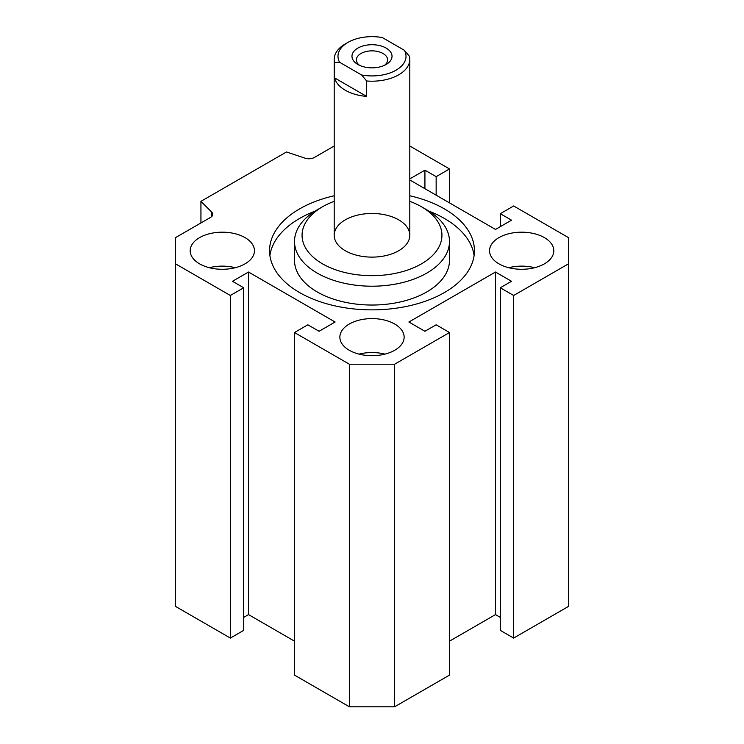 <?xml version="1.0" encoding="UTF-8"?>
<svg xmlns="http://www.w3.org/2000/svg" width="744" height="744" viewBox="0 0 744 744"><rect width="100%" height="100%" fill="white"/><g stroke="black" fill="none" stroke-linecap="round" stroke-linejoin="round"><path stroke-width="1.12" d="M269.895 255.518A102.44 59.139 180 0 1 315.028 211.147M428.972 211.147A102.44 59.139 180 0 1 474.105 255.518M409.805 195.765A102.44 59.139 180 0 1 474.44 250.728A102.44 59.139 180 0 1 411.2 305.366A102.44 59.139 180 0 1 299.562 292.55A102.44 59.139 180 0 1 269.561 250.728A102.44 59.139 180 0 1 334.196 195.765M334.196 201.326A69.927 40.371 0 0 0 322.552 206.748L317.204 209.836A77.488 44.742 0 0 0 294.512 241.474L294.512 260.298A77.488 44.742 0 0 0 317.204 291.936A77.488 44.742 0 0 0 401.658 301.627A77.488 44.742 0 0 0 449.488 260.298L449.488 241.474A77.488 44.742 0 0 0 426.796 209.836L421.448 206.748A69.927 40.371 0 0 0 409.805 201.326M294.512 241.474A77.488 44.742 0 0 0 372 286.208A77.488 44.742 0 0 0 449.488 241.474M317.204 209.836L322.552 206.748A69.927 40.371 0 0 0 322.552 263.85A69.927 40.371 0 0 0 421.448 263.85A69.927 40.371 0 0 0 421.448 206.748M345.272 219.861A37.804 21.827 0 0 0 334.196 235.299A37.804 21.827 0 0 0 372 257.117A37.804 21.827 0 0 0 409.805 235.299A37.804 21.827 0 0 0 386.462 215.137A37.804 21.827 0 0 0 345.272 219.861M199.597 263.85A32.131 18.553 180 0 1 190.185 250.728A32.131 18.553 180 0 1 222.317 232.184A32.131 18.553 180 0 1 254.448 250.728A32.131 18.553 180 0 1 234.611 267.868A32.131 18.553 180 0 1 199.597 263.85M235.271 267.701A32.131 18.553 0 0 0 209.362 267.701M498.964 263.85A32.131 18.553 180 0 1 489.552 250.728A32.131 18.553 180 0 1 521.684 232.184A32.131 18.553 180 0 1 553.815 250.728A32.131 18.553 180 0 1 533.978 267.868A32.131 18.553 180 0 1 498.964 263.85M534.638 267.701A32.131 18.553 0 0 0 508.729 267.701M349.28 350.266A32.131 18.553 180 0 1 339.868 337.144A32.131 18.553 180 0 1 372 318.599A32.131 18.553 180 0 1 404.132 337.144A32.131 18.553 180 0 1 384.295 354.284A32.131 18.553 180 0 1 349.28 350.266M384.955 354.125A32.131 18.553 0 0 0 359.045 354.125M409.805 179.964L495.485 229.431L511.528 220.178L500.294 213.695L513.658 205.976L568.565 237.671L568.565 606.369L513.658 638.073L500.294 630.354L500.294 287.77L511.528 281.288L495.485 272.025L495.485 614.609L500.294 617.39M500.294 213.695L500.294 226.66M409.805 146.01L449.516 168.944L436.151 176.654L424.926 170.181L424.926 188.697M424.926 170.181L409.805 178.904M436.151 176.654L436.151 195.179M449.516 168.944L449.516 202.889M495.485 272.025L408.884 322.022L424.926 331.285L436.151 324.803L449.516 332.522L394.618 364.216L349.382 364.216L294.484 332.522L307.849 324.803L319.074 331.285L335.116 322.022L248.515 272.025L232.472 281.288L243.707 287.77L230.342 295.48L175.435 263.785L175.435 237.671L210.533 217.415A7.561 4.362 0 0 0 212.747 214.328A7.561 4.362 0 0 0 211.733 212.142L200.936 201.345L286.468 151.971L305.17 158.202A7.561 4.362 0 0 0 314.293 157.505L334.196 146.01M200.936 201.345L200.936 222.949M175.435 263.785L175.435 606.369L230.342 638.073L243.707 630.354L243.707 287.77M230.342 295.48L230.342 638.073M243.707 617.39L248.515 614.609L294.484 641.151M248.515 272.025L248.515 614.609M294.484 332.522L294.484 675.106L349.382 706.8L394.618 706.8L449.516 675.106L449.516 332.522M349.382 364.216L349.382 706.8M394.618 364.216L394.618 706.8M449.516 641.151L495.485 614.609M568.565 263.785L513.658 295.48L513.658 638.073M513.658 295.48L500.294 287.77M366.653 80.975A37.804 21.827 0 0 0 409.805 59.371A37.804 21.827 0 0 0 409.423 56.284L404.401 50.304L382.36 37.581A34.019 19.642 180 0 0 347.941 42.399L345.272 43.943A37.804 21.827 0 0 0 334.196 59.371A37.804 21.827 0 0 0 334.577 62.459L339.599 62.273L361.64 74.995L366.653 80.975L366.653 96.413L334.577 77.897L334.577 62.459M366.653 96.413A37.804 21.827 180 0 1 334.577 77.897M339.599 62.273A34.019 19.642 180 0 1 347.941 42.399M404.401 50.304A34.019 19.642 180 0 1 396.059 70.178A34.019 19.642 180 0 1 361.64 74.995M357.836 48.109A20.032 11.569 180 0 1 386.164 48.109A20.032 11.569 180 0 1 386.164 64.468A20.032 11.569 180 0 1 357.836 64.468A20.032 11.569 180 0 1 357.836 48.109M359.584 65.37A15.624 9.021 180 0 1 356.376 59.883A15.624 9.021 180 0 1 360.952 53.503A15.624 9.021 180 0 1 377.98 51.55A15.624 9.021 180 0 1 387.624 59.883A15.624 9.021 180 0 1 384.416 65.37M211.733 212.142L211.733 216.513M334.196 59.371L334.196 235.299M409.805 59.371L409.805 235.299"/></g></svg>

